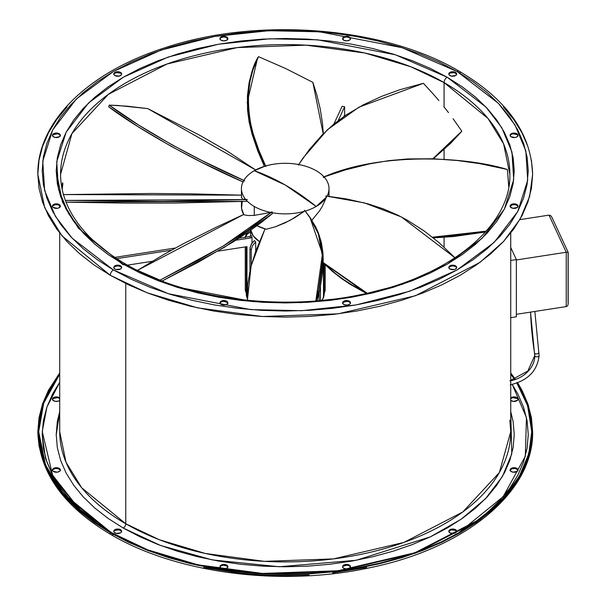 <?xml version="1.0" encoding="UTF-8"?>
<svg xmlns="http://www.w3.org/2000/svg" width="606" height="606" viewBox="0 0 606 606"><rect width="100%" height="100%" fill="white"/><g stroke="black" fill="none" stroke-linecap="round" stroke-linejoin="round"><path stroke-width="0.91" d="M516.35 259.58L516.35 316.786L510.737 317.658L516.35 316.786L516.35 259.58L510.737 260.451L516.35 259.58L510.737 247.49L516.35 259.58M509.866 380.871A25.853 20.392 155.1 0 0 534.795 355.911A25.853 20.392 155.1 0 0 534.575 353.169A508.139 400.755 -24.9 0 1 530.568 312.113A508.139 400.755 155.1 0 0 534.575 353.169A2.189 1.31 170.9 0 1 534.515 352.95A2.189 1.31 170.9 0 1 534.507 352.737A2.189 1.31 -9.1 0 0 534.515 352.95A2.189 1.31 -9.1 0 0 534.575 353.169A2.189 1.31 -9.1 0 0 537.052 353.881A2.189 1.31 -9.1 0 0 538.84 352.283A2.189 1.31 -9.1 0 0 538.772 352.056A2.189 1.31 170.9 0 1 538.84 352.283A2.189 1.31 170.9 0 1 537.052 353.881A2.189 1.31 170.9 0 1 534.575 353.169A25.853 20.392 -24.9 0 1 534.795 355.911A2.189 1.265 0 0 0 537.181 356.836A2.189 1.265 0 0 0 539.098 355.593A2.189 1.265 180 0 1 537.181 356.836A2.189 1.265 180 0 1 534.795 355.911A25.853 20.392 -24.9 0 1 515.918 379.295M516.35 314.309L566.231 306.591L516.35 314.309M549.006 215.13L519.834 219.645L549.006 215.13L566.231 252.247L516.35 259.966L566.231 252.247L566.231 306.591L566.716 306.447L566.231 306.591L566.231 252.247L568.155 252.308L566.231 252.247L549.006 215.13L550.528 215.516L551.771 216.993L550.528 215.516L549.006 215.13M568.087 252.535L568.087 302.591M552.043 217.652L551.771 216.993M567.155 306.166L567.527 305.765L567.155 306.166M567.83 305.257L568.042 304.659L567.83 305.257M568.155 304L568.17 303.303M265.882 166.491L265.261 166.089L254.262 170.71L285.229 185.012L316.188 206.464L326.536 196.98L325.733 195.98L364.38 202.874L401.225 216.88L455.008 257.808L438.979 242.582L424.208 231.007L407.27 220.167L398.059 215.274L383.393 208.896L367.88 203.821L346.632 198.957L325.733 195.98A130.873 103.217 144.9 0 1 326.536 196.98L322.278 206.419L319.438 211.002L311.908 220.243L319.438 211.002L322.278 206.419L326.536 196.98A43.791 25.278 180 0 1 316.188 206.464A43.791 25.278 180 0 1 305.227 211.077A43.791 25.278 0 0 0 316.188 206.464A221.137 127.669 -120 0 0 285.229 185.012A221.137 127.669 -120 0 0 254.262 170.71A43.791 25.278 180 0 1 265.261 166.089L265.882 166.491A130.873 65.433 -144.7 0 1 266.299 165.794L265.882 166.491C241.9 122.389 246.028 75.205 258.504 56.653L285.684 68.539L312.855 82.34L323.203 133.843L323.096 131.002L322.506 123.488L320.165 108.626L316.764 94.65L312.855 82.34L285.684 68.539L258.504 56.653L252.891 70.084L249.96 81.515L248.293 94.657L248.437 109.285L250.058 121.086L253.073 133.434L258.823 150.174L265.882 166.491M298.667 164.529C287.6 162.559 276.806 162.984 266.299 165.794A43.791 25.278 180 0 1 298.667 164.529L298.372 165.006L298.667 164.529M324.202 177.058C318.779 171.15 310.636 167.044 299.765 164.741L298.372 165.006A130.873 103.217 -144.9 0 1 299.765 164.741A43.791 25.278 180 0 1 324.051 176.899M326.907 196.344C330.308 189.958 329.581 183.724 324.71 177.656L323.165 177.225A130.873 118.859 180 0 1 324.71 177.656A43.791 25.278 180 0 1 329.02 188.587A43.791 25.278 180 0 1 327.028 196.117M241.438 201.518L241.438 206.464A43.791 25.278 0 0 0 243.9 214.819L248.149 215.554L254.262 215.388L254.262 206.464A43.791 25.278 180 0 1 246.256 200.116L246.528 201.336L174.695 203.063L124.76 203.101L66.054 202.162L246.528 201.336L246.256 200.116A43.791 25.278 0 0 0 254.262 206.464L254.262 215.388L270.693 212.433A43.791 25.278 180 0 1 254.262 206.464A43.791 25.278 0 0 0 270.693 212.433A130.873 27.656 -21.2 0 0 272.079 211.774L271.791 212.653A43.791 25.278 0 0 0 304.159 211.388A130.873 65.433 -35.3 0 0 304.576 210.297A130.873 65.433 144.7 0 1 304.159 211.388A43.791 25.278 180 0 1 271.791 212.653L272.352 213.668L261.413 222.394L248.308 231.916L233.09 241.961L198.033 262.33L162.022 281.07L224.265 247.377L272.352 213.668L271.791 212.653L272.079 211.774A130.873 27.656 158.8 0 1 270.693 212.433L254.262 215.388L248.149 215.554L243.9 214.819L241.559 208.358L242.203 201.768M246.968 296.357L246.968 246.65L217.88 251.149L246.968 246.65L246.968 296.357A39.413 22.755 180 0 1 246.294 294.895A39.413 22.755 0 0 0 246.968 296.357L247.324 298.341L246.968 296.357M246.294 246.756L246.294 294.895L246.695 297.023L246.294 294.895L246.294 246.756M251.369 235.582L249.93 236.484A35.648 20.581 0 0 0 250.611 237.953L252.013 237.067L251.369 235.582L249.93 236.484L239.006 238.173L249.93 236.484A35.648 20.581 0 0 0 250.611 237.953L252.013 237.067L252.013 242.991L252.013 237.067L251.369 235.582M254.406 240.582L251.823 243.256L250.043 247.521L249.967 270.617L249.967 248.566A39.413 22.755 0 0 0 251.278 249.877L252.475 245.635L255.679 241.923L255.679 251.308L255.679 241.923L254.406 240.582L251.172 244.294L249.967 248.566A39.413 22.755 180 0 0 251.278 249.877L252.475 245.635L255.679 241.923L254.406 240.582M251.278 265.299L251.278 249.877L251.278 265.299M175.407 248.013L114.814 257.391L175.407 248.013M152.174 261.315L127.487 265.133L152.174 261.315M116.753 258.656L171.453 250.195L116.753 258.656M235.802 240.241L250.611 237.953L235.802 240.241M246.733 232.969L245.271 236.923A39.413 22.755 0 0 0 245.256 237.211A39.413 22.755 180 0 1 245.271 236.923L246.733 232.969M246.725 294.365L245.271 290.418L245.271 246.915L245.271 290.418A39.413 22.755 180 0 1 245.248 289.653A39.413 22.755 0 0 0 245.271 290.418L246.725 294.365M245.362 237.4L247.506 233.674L250.611 231.863L250.611 236.022L250.596 231.318M245.248 237.688L245.271 236.923M245.407 237.188L246.725 234.499L250.611 231.863L250.596 230.318M245.248 246.915L245.271 290.418M344.632 106.732L344.632 114.875L343.882 116.488L344.632 114.875L344.632 106.732L338.178 120.647L344.632 106.732A224.637 129.692 180 0 0 342.095 106.345L333.861 124.086L342.095 106.345A224.637 129.692 180 0 1 344.632 106.732M325.187 288.895L325.187 264.792L325.187 290.418L323.968 294.054L325.187 290.418A39.413 22.755 0 0 0 325.21 289.653A39.413 22.755 180 0 1 325.187 290.418L325.21 264.814M325.187 264.792L325.187 290.418M323.506 297.561L324.165 294.895A39.413 22.755 180 0 1 323.483 296.357L323.483 263.118L323.483 296.357L323.195 298.175L321.71 300.47M322.846 298.985L324.165 294.895L324.165 263.792L324.165 294.895A39.413 22.755 0 0 1 323.483 296.357L322.846 298.985L321.763 300.417M319.173 292.615L319.173 300.652L319.173 292.615M320.491 300.538L320.491 286.433L320.491 300.538M250.77 230.136L253.263 235.893L259.429 241.574A35.034 20.225 180 0 1 250.778 230.189M256.929 225.758L266.239 229.242L275.472 226.758L290.085 220.349L304.159 211.388L294.917 217.599L285.191 222.811L275.472 226.758L266.239 229.242A43.791 25.278 0 0 1 256.929 225.758M323.203 262.58L335.353 273.42L343.791 279.669L352.647 285.35L367.236 293.251L323.203 262.58M366.441 293.433L350.291 284.411L341.193 278.275L332.596 271.526L323.203 262.83L366.441 293.433M243.923 180.194A43.791 25.278 180 0 1 254.262 170.71A43.791 25.278 0 0 0 243.923 180.194A130.873 27.656 21.2 0 0 244.726 180.8L243.551 180.83A43.791 25.278 0 0 0 245.741 199.518A43.791 25.278 180 0 1 241.438 188.587A43.791 25.278 180 0 1 243.551 180.83L244.726 180.8A130.873 27.656 -158.8 0 1 243.923 180.194M243.877 199.041L245.741 199.518A130.873 12.006 -0 0 0 247.293 199.563L246.256 200.116L247.293 199.563A130.873 12.006 180 0 1 245.741 199.518L243.877 199.041M241.711 198.026L242.521 198.541L241.711 198.026M241.438 188.587L241.506 197.768M137.426 270.405L243.688 214.463L215.418 227.614L183.527 243.642L164.097 254.338L137.426 270.405M158.583 280.881L197.579 260.641L224.417 245.316L248.043 230.075L272.079 211.774L223.129 246.089L159.855 280.252M63.471 194.579L241.438 195.155L190.814 193.829L151.909 193.488L63.175 194.587M65.38 200.404L162.446 201.412L247.293 199.563L65.38 200.404M241.438 197.511L241.718 196.988M108.679 106.77L109.239 105.126L117.973 105.489L147.75 108.61L255.618 169.96L226.659 150.742L199.397 135.093L147.75 108.61L127.328 106.194L109.239 105.126L138.577 125.018L172.392 145.061L202.578 160.885L244.726 180.8C187.595 156.098 130.351 121.617 109.239 105.126L108.679 106.77C129.767 123.207 186.451 157.401 243.377 182.073L201.427 162.219L171.453 146.478L137.865 126.556L108.679 106.77M257.595 57.941L258.504 56.653L257.595 57.941L247.225 102.459L251.899 133.623L264.368 166.362L257.755 150.909L252.081 134.252L249.119 121.988L247.543 110.262L247.43 95.733L249.096 82.674L252.02 71.311L257.595 57.941M461.78 131.169L432.843 158.764L445.66 147.819L461.78 131.169L453.083 118.715L461.78 131.169M448.501 112.602L443.774 106.565L448.501 112.602M438.895 100.611L433.873 94.748L438.895 100.611M423.42 83.31L433.873 94.748L423.42 83.31L399.763 89.741L381.992 96.218L363.759 104.603L346.034 115.026L333.656 124.26L322.415 134.638L309.287 149.614L298.372 165.006L303.182 157.84L327.505 129.676L358.941 107.179L423.42 83.31M433.313 158.78L461.219 131.979L450.675 143.304L433.313 158.78M303.182 157.84L302.599 158.674M508.601 183.709L507.389 169.483L508.76 186.883M486.239 231.144L432.434 237.196L456.045 235.56L486.239 231.144M433.313 237.893L485.459 232.022L453.621 236.537L433.313 237.893M507.389 169.483L479.543 163.597L457.348 160.522L433.222 158.78L408.012 158.931L388.885 160.628L369.963 163.794L345.662 169.824L323.165 177.225C379.97 152.076 465.06 156.401 507.389 169.483M328.747 192.42L329.005 196.344L329.02 188.587M247.392 300.288L251.134 265.845L265.027 228.894L255.656 251.376L250.49 268.397L247.687 284.699L247.392 300.288M309.871 217.228L315.749 226.97L318.377 232.818L321.339 242.294L322.915 252.535L323.225 259.679L322.384 274.291L320.021 288.759L317.097 300.826L323.127 255.83L309.893 217.259L309.022 216.024L318.339 233.81L322.278 255.323L315.847 300.932M315.787 301.129L319.157 287.464L321.521 272.92L322.347 258.232L322.013 251.058L320.4 240.779L317.377 231.28L311.628 219.955L304.576 210.297L309.022 216.024M62.32 188.617L62.835 183.898L62.403 183.262L62.653 182.762L62.32 183.61L62.819 184.504L62.085 189.398M343.125 566.262L347.056 565.14L349.67 566.012L350.351 566.815L350.351 566.095A3.939 2.272 180 0 1 350.48 566.686A3.939 2.272 180 0 1 347.056 568.943A3.939 2.272 180 0 1 342.731 567.277L343.125 565.549L347.056 564.428L349.67 565.3L350.45 566.981L348.942 568.489L346.026 568.943L343.413 568.072L342.731 567.277A3.939 2.272 180 0 1 342.602 566.686A3.939 2.272 180 0 1 346.026 564.428A3.939 2.272 180 0 1 350.351 566.095L350.351 566.815A3.939 2.272 0 0 0 346.337 565.125A3.939 2.272 0 0 0 342.648 567.042M227.803 567.042A3.939 2.272 0 0 0 224.122 565.125A3.939 2.272 0 0 0 220.107 566.815L220.107 566.095A3.939 2.272 180 0 1 224.425 564.428A3.939 2.272 180 0 1 227.856 566.686A3.939 2.272 180 0 1 227.72 567.277L225.886 568.655L224.425 568.943L221.516 568.489L220.008 566.981L220.789 565.3L223.402 564.428L227.326 565.549L227.72 567.277A3.939 2.272 180 0 1 223.402 568.943A3.939 2.272 180 0 1 219.97 566.686A3.939 2.272 180 0 1 220.107 566.095L220.107 566.815L220.789 566.012L223.402 565.14L227.326 566.262M121.609 531.644A3.939 2.272 0 0 0 118.935 529.833A3.939 2.272 0 0 0 114.928 530.394L114.928 529.674A3.939 2.272 180 0 1 119.223 529.182A3.939 2.272 180 0 1 121.654 531.288A3.939 2.272 180 0 1 120.503 532.894L116.208 533.386L114.072 532.159L113.776 531.288L114.928 529.674L119.223 529.182L121.359 530.417L121.359 532.159L120.503 532.894A3.939 2.272 180 0 1 116.208 533.386A3.939 2.272 180 0 1 113.776 531.288A3.939 2.272 180 0 1 114.928 529.674L114.928 530.394L119.223 529.902L121.359 531.129M60.297 470.332A3.939 2.272 0 0 0 55.381 468.491L55.381 467.771A3.939 2.272 180 0 1 60.342 469.976A3.939 2.272 180 0 1 57.418 472.172L53.275 471.354L52.593 470.559L52.987 468.832L55.381 467.771L59.532 468.589L60.312 470.271L59.812 471.112L57.418 472.172A3.939 2.272 180 0 1 52.464 469.976A3.939 2.272 180 0 1 55.381 467.771L55.381 468.491L58.373 468.718L60.206 470.097M59.714 398.657A3.939 2.272 0 0 0 57.418 397.695L57.418 396.975A3.939 2.272 180 0 1 59.714 397.945M52.464 399.892L52.464 399.172A3.939 2.272 180 0 0 55.381 401.369L58.373 401.142L59.714 400.407A3.939 2.272 180 0 1 55.381 401.369L52.987 400.308L52.593 398.589L53.275 397.786L55.888 396.915L59.812 398.036M510.737 397.945A3.939 2.272 180 0 1 513.032 396.975L513.032 397.695A3.939 2.272 0 0 0 510.737 398.657M515.07 401.369A3.939 2.272 180 0 1 510.737 400.407L513.54 401.43L517.463 400.308L517.963 399.468L517.183 397.786L513.032 396.975A3.939 2.272 180 0 1 517.994 399.172A3.939 2.272 180 0 1 515.07 401.369M510.244 470.097L512.085 468.718L515.07 468.491L515.07 467.771A3.939 2.272 180 0 1 517.994 469.976A3.939 2.272 180 0 1 513.032 472.172L510.638 471.112L510.244 469.385L510.926 468.589L515.07 467.771L517.463 468.832L517.963 469.673L517.183 471.354L513.032 472.172A3.939 2.272 180 0 1 510.116 469.976A3.939 2.272 180 0 1 515.07 467.771L515.07 468.491A3.939 2.272 0 0 0 510.161 470.332M350.435 303.182A3.939 2.272 0 0 0 350.351 302.947L350.351 302.235A3.939 2.272 180 0 1 350.48 302.826A3.939 2.272 180 0 1 347.056 305.076A3.939 2.272 180 0 1 342.731 303.409L344.572 304.795L347.564 305.023L349.957 303.962L350.45 303.121L350.351 302.235L348.511 300.849L345.518 300.621L343.125 301.682L342.731 303.409A3.939 2.272 180 0 1 342.602 302.826A3.939 2.272 180 0 1 346.026 300.568A3.939 2.272 180 0 1 350.351 302.235L350.351 302.947A3.939 2.272 0 0 0 346.337 301.265A3.939 2.272 0 0 0 342.648 303.182M227.803 303.182A3.939 2.272 0 0 0 224.122 301.265A3.939 2.272 0 0 0 220.107 302.947L220.107 302.235A3.939 2.272 180 0 1 224.425 300.568A3.939 2.272 180 0 1 227.856 302.826A3.939 2.272 180 0 1 227.72 303.409L227.326 301.682L224.932 300.621L221.94 300.849L220.107 302.235L220.008 303.121L220.501 303.962L222.894 305.023L225.886 304.795L227.72 303.409A3.939 2.272 180 0 1 223.402 305.076A3.939 2.272 180 0 1 219.97 302.826A3.939 2.272 180 0 1 220.107 302.235L220.107 302.947A3.939 2.272 0 0 0 220.023 303.182M121.609 267.784A3.939 2.272 0 0 0 118.935 265.973A3.939 2.272 0 0 0 114.928 266.526L114.928 265.814A3.939 2.272 180 0 1 119.223 265.322A3.939 2.272 180 0 1 121.654 267.42A3.939 2.272 180 0 1 120.503 269.034L121.359 268.291L121.359 266.557L119.223 265.322L114.928 265.814L113.776 267.42L114.928 269.034L116.208 269.526L120.503 269.034A3.939 2.272 180 0 1 116.208 269.526A3.939 2.272 180 0 1 113.776 267.42A3.939 2.272 180 0 1 114.928 265.814L114.072 267.269M60.297 206.472A3.939 2.272 0 0 0 55.381 204.631L55.381 203.911A3.939 2.272 180 0 1 60.342 206.108A3.939 2.272 180 0 1 57.418 208.305L58.797 207.919L60.312 206.411L59.532 204.722L55.381 203.911L52.987 204.972L52.593 206.699L53.275 207.494L57.418 208.305A3.939 2.272 180 0 1 52.464 206.108A3.939 2.272 180 0 1 55.381 203.911L55.381 204.631L52.987 205.692M60.297 135.668A3.939 2.272 0 0 0 57.418 133.828L57.418 133.115A3.939 2.272 180 0 1 60.342 135.312A3.939 2.272 180 0 1 55.381 137.509L59.532 136.698L60.312 135.017L59.812 134.176L55.888 133.055L53.275 133.926L52.593 134.721L52.987 136.448L55.381 137.509A3.939 2.272 180 0 1 52.464 135.312A3.939 2.272 180 0 1 57.418 133.115L57.418 133.828L53.275 134.646M121.609 74.356A3.939 2.272 0 0 0 120.503 73.106L120.503 72.387A3.939 2.272 180 0 1 121.654 74A3.939 2.272 180 0 1 119.223 76.098A3.939 2.272 180 0 1 114.928 75.606L119.223 76.098L121.359 74.871L121.654 74L120.503 72.387L116.208 71.894L114.072 73.129L114.072 74.871L114.928 75.606A3.939 2.272 180 0 1 113.776 74A3.939 2.272 180 0 1 116.208 71.894A3.939 2.272 180 0 1 120.503 72.387L120.503 73.106L116.208 72.614L114.072 73.841M227.803 38.958A3.939 2.272 0 0 0 227.72 38.723L227.72 38.011A3.939 2.272 180 0 1 227.856 38.602A3.939 2.272 180 0 1 224.425 40.86A3.939 2.272 180 0 1 220.107 39.185L220.789 39.988L223.402 40.86L226.311 40.405L227.818 38.898L227.038 37.216L224.425 36.345L221.516 36.792L220.501 37.466L220.107 39.185A3.939 2.272 180 0 1 219.97 38.602A3.939 2.272 180 0 1 223.402 36.345A3.939 2.272 180 0 1 227.72 38.011L227.72 38.723L225.886 37.345M344.572 37.345L342.731 38.723L342.731 38.011A3.939 2.272 180 0 1 347.056 36.345A3.939 2.272 180 0 1 350.48 38.602A3.939 2.272 180 0 1 350.351 39.185L349.957 37.466L348.942 36.792L346.026 36.345L343.413 37.216L342.632 38.898L344.14 40.405L347.056 40.86L349.67 39.988L350.351 39.185A3.939 2.272 180 0 1 346.026 40.86A3.939 2.272 180 0 1 342.602 38.602A3.939 2.272 180 0 1 342.731 38.011L342.731 38.723A3.939 2.272 0 0 0 342.648 38.958M456.379 73.841L454.25 72.614L449.955 73.106L449.955 72.387A3.939 2.272 180 0 1 454.25 71.894A3.939 2.272 180 0 1 456.682 74A3.939 2.272 180 0 1 455.523 75.606L456.682 74L455.523 72.387L454.25 71.894L449.955 72.387L448.796 74L449.099 74.871L451.235 76.098L455.523 75.606A3.939 2.272 180 0 1 451.235 76.098A3.939 2.272 180 0 1 448.796 74A3.939 2.272 180 0 1 449.955 72.387L449.955 73.106A3.939 2.272 0 0 0 448.849 74.356M517.183 134.646L513.032 133.828L513.032 133.115A3.939 2.272 180 0 1 517.994 135.312A3.939 2.272 180 0 1 515.07 137.509L516.456 137.115L517.963 135.608L517.183 133.926L514.57 133.055L510.638 134.176L510.244 135.903L510.926 136.698L515.07 137.509A3.939 2.272 180 0 1 510.116 135.312A3.939 2.272 180 0 1 513.032 133.115L513.032 133.828A3.939 2.272 0 0 0 510.161 135.668M517.463 205.692L515.07 204.631L515.07 203.911A3.939 2.272 180 0 1 517.994 206.108A3.939 2.272 180 0 1 513.032 208.305L517.183 207.494L517.963 205.813L517.463 204.972L515.07 203.911L510.926 204.722L510.244 205.525L510.638 207.252L513.032 208.305A3.939 2.272 180 0 1 510.116 206.108A3.939 2.272 180 0 1 515.07 203.911L515.07 204.631A3.939 2.272 0 0 0 510.161 206.472M456.379 267.269L455.523 265.814A3.939 2.272 180 0 1 456.682 267.42A3.939 2.272 180 0 1 454.25 269.526A3.939 2.272 180 0 1 449.955 269.034L454.25 269.526L455.523 269.034L456.682 267.42L455.523 265.814L454.25 265.322L451.235 265.322L449.955 265.814L448.796 267.42L449.955 269.034A3.939 2.272 180 0 1 448.796 267.42A3.939 2.272 180 0 1 451.235 265.322A3.939 2.272 180 0 1 455.523 265.814L455.523 266.526A3.939 2.272 0 0 0 451.523 265.973A3.939 2.272 0 0 0 448.849 267.784M449.099 531.129L451.235 529.902L455.523 530.394L455.523 529.674A3.939 2.272 180 0 1 456.682 531.288A3.939 2.272 180 0 1 454.25 533.386A3.939 2.272 180 0 1 449.955 532.894L448.796 531.288L449.955 529.674L451.235 529.182L454.25 529.182L455.523 529.674L456.682 531.288L456.379 532.159L454.25 533.386L449.955 532.894A3.939 2.272 180 0 1 448.796 531.288A3.939 2.272 180 0 1 451.235 529.182A3.939 2.272 180 0 1 455.523 529.674L455.523 530.394A3.939 2.272 0 0 0 451.523 529.833A3.939 2.272 0 0 0 448.849 531.644M60.592 174.286L71.932 133.593L108.353 94.339L167.006 64.009L237.181 47.594L306.038 45.155L364.857 53.017L410.595 66.668L444.069 82.583L444.069 106.936L444.069 82.583L487.936 118.397L503.609 143.887L509.866 174.286C511.456 225.606 449.622 277.139 361.464 294.493C281.207 311.689 184.974 299.159 125.48 263.989A4.378 2.53 120 0 0 123.291 264.208L175.111 286.646L252.838 301.606L300.758 302.629L351.912 297.205L402.323 284.343L447.167 264.208L482.043 238.317L504.321 209.206L513.714 179.679L511.941 152.015L501.753 127.639L486.035 107.133L447.167 77.22A4.378 2.53 120 0 0 444.069 82.583A4.378 2.53 -60 0 1 447.167 77.22L430.51 68.501L412.459 60.774L393.188 54.101L372.872 48.556L351.707 44.185L329.906 41.034L307.674 39.125L285.229 38.489L262.777 39.125L240.552 41.034L218.751 44.185L197.586 48.556L177.27 54.101L157.992 60.774L139.941 68.501L123.291 77.22L108.194 86.832L94.809 97.255L83.257 108.383L73.644 120.109L66.077 132.328L60.615 144.917L57.312 157.749L56.214 170.71L57.312 183.671L60.615 196.503L66.077 209.093L73.644 221.311L83.257 233.037L94.809 244.173L108.194 254.588L123.291 264.208L139.941 272.92L157.992 280.646L177.27 287.32L197.586 292.865L218.751 297.235L240.552 300.394L262.777 302.296L285.229 302.932L307.674 302.296L329.906 300.394L351.707 297.235L372.872 292.865L393.188 287.32L412.459 280.646L430.51 272.92L447.167 264.208L462.257 254.588L475.649 244.173L487.201 233.037L496.814 221.311L504.381 209.093L509.843 196.503L513.138 183.671L514.244 170.71L513.138 157.749L509.843 144.917L504.381 132.328L496.814 120.109L487.201 108.383L475.649 97.255L462.257 86.832L447.167 77.22L395.347 54.775L317.612 39.822L269.7 38.792L218.546 44.215L168.135 57.078L123.291 77.22L88.408 103.111L66.137 132.214L56.737 161.749L58.517 189.413L68.705 213.782L84.423 234.287L123.291 264.208A4.378 2.53 -60 0 1 125.48 263.989C97.657 247.718 78.583 228.818 68.273 207.275C63.153 196.42 60.592 185.428 60.592 174.286A224.637 129.692 180 0 1 199.26 54.464A224.637 129.692 180 0 1 444.069 82.583A224.637 129.692 180 0 1 509.866 174.286M444.069 149.591L444.069 159.348L444.069 149.591M444.069 237.325L444.069 247.081L444.069 237.325M61.88 187.739L61.91 187.065L61.88 187.739M61.956 186.39L61.91 187.065L61.956 186.39M62.153 184.542L62.017 185.724L62.153 184.542M62.835 183.898L62.819 183.398L62.835 183.898M531.447 160.287L532.636 174.286C531.379 133.759 506.919 99.422 459.265 71.281C384.075 26.512 257.429 16.551 164.499 47.904C88.029 72.273 37.163 121.882 37.822 174.286L44.715 207.767L61.979 235.848L110.284 275.291A4.378 2.53 -60 0 1 113.383 269.928L72.137 238.181L55.457 216.418L44.639 190.557L42.761 161.196L52.73 129.858L76.371 98.975L113.383 71.493L160.969 50.124L214.463 36.481L268.746 30.724L319.597 31.807L402.081 47.685L457.075 71.493A4.378 2.53 -60 0 1 459.265 71.281A4.378 2.53 120 0 0 457.075 71.493L498.321 103.247L515.002 125.003L525.811 150.871L527.697 180.224L517.729 211.562L494.087 242.453L457.075 269.928L409.489 291.297L355.987 304.947L301.705 310.696L250.861 309.613L168.37 293.736L113.383 269.928A4.378 2.53 120 0 0 110.284 275.291L147.152 292.812L197.526 307.848L262.307 316.514L338.14 313.817L415.428 295.743L480.035 262.337L503.586 241.446L520.137 219.107L529.652 196.397L532.636 174.286L531.447 188.284L527.879 202.154L521.978 215.751L513.805 228.947L503.419 241.62L490.936 253.641L476.475 264.905L460.174 275.291L442.183 284.706L422.677 293.054L401.854 300.258L379.909 306.25L357.048 310.976L333.497 314.385L309.477 316.438L285.229 317.127L260.974 316.438L236.961 314.385L213.41 310.976L190.549 306.25L168.604 300.258L147.773 293.054L128.275 284.706L110.284 275.291L93.975 264.905L79.515 253.641L67.031 241.62L56.653 228.947L48.472 215.751L42.572 202.154L39.011 188.284L37.822 174.286L39.011 160.287L42.572 146.417L48.472 132.82L56.653 119.624L67.031 106.951M56.214 171.066L62.494 202.184L78.469 228.28L123.291 264.92M59.714 233.037L59.714 431.714L65.993 462.226L81.734 487.822L125.768 523.781L125.768 283.502L125.768 523.781A225.515 130.199 0 0 0 371.531 551.998A225.515 130.199 0 0 0 510.737 431.714L509.866 420.253M123.291 528.068L160.476 545.453L212.267 559.906L279.23 566.746L356.222 560.277L430.411 536.825L461.249 519.16L485.565 498.64L502.45 476.46L511.79 453.864L510.737 411.535L513.138 421.617L514.244 434.57L513.138 447.531L509.843 460.371L504.381 472.953L496.814 485.171L487.201 496.905L475.649 508.033L462.257 518.456L447.167 528.068L430.51 536.78L412.459 544.514L393.188 551.18L372.872 556.732L351.707 561.103L329.906 564.254L307.674 566.155L285.229 566.792L262.777 566.155L240.552 564.254L218.751 561.103L197.586 556.732L177.27 551.18L157.992 544.514L139.941 536.78L123.291 528.068A3.5 2.023 120 0 0 125.768 523.781A3.5 2.023 -60 0 1 123.291 528.068L108.194 518.456L94.809 508.033L83.257 496.905L73.644 485.171L66.077 472.953L60.615 460.371L57.312 447.531L56.214 434.57L57.312 421.617L59.714 411.535M110.906 532.356L62.766 493.057L45.564 465.075L38.693 431.714L43.685 403.225L59.714 374.205L49.313 390.393L43.435 403.944L39.882 417.761L38.693 431.714L39.882 445.668L43.435 459.484L49.313 473.028L57.464 486.179L67.804 498.806L80.242 510.79L94.657 522.008L110.906 532.356L128.828 541.741L148.265 550.059L169.013 557.24L190.882 563.209L213.66 567.92L237.135 571.314L261.065 573.359L285.229 574.049L309.393 573.359L333.323 571.314L356.79 567.92L379.568 563.209L401.445 557.24L422.193 550.059L441.622 541.741L459.553 532.356L475.801 522.008L490.209 510.79L502.647 498.806L512.994 486.179L521.145 473.028L527.023 459.484L530.568 445.668L531.757 431.714L528.788 453.75L519.312 476.369L502.813 498.632L479.346 519.456L414.966 552.74L337.959 570.754L262.383 573.435L197.836 564.807L147.637 549.816L110.906 532.356M112.148 533.068L97.361 523.584L83.158 512.524L70.894 500.715L60.698 488.269L52.661 475.301L46.867 461.946L43.367 448.326L42.2 434.57L43.367 420.822L46.867 407.202L52.661 393.839L59.714 382.272L46.897 407.118L42.253 431.533L52.593 475.165L79.174 508.972L112.148 533.075M510.737 372.963L515.214 379.061L510.737 372.963M517.441 382.424L528.447 405.535L532.636 431.714L529.652 453.826L520.137 476.528L503.586 498.874L480.035 519.766L415.428 553.172L338.14 571.246L262.307 573.935L197.526 565.277L147.152 550.24L110.284 532.712A4.378 2.53 120 0 0 111.193 534.719A4.378 2.53 -60 0 1 110.284 532.712L61.979 493.269L44.715 465.188L37.822 431.714L43.011 402.596L59.714 372.963L48.472 390.249L42.572 403.846L39.011 417.716L37.822 431.714L39.011 445.713L42.572 459.583L48.472 473.18L56.653 486.376L67.031 499.049L79.515 511.07L93.975 522.327L110.284 532.712L128.275 542.128L147.773 550.483L168.604 557.687L190.549 563.678L213.41 568.405L236.961 571.806L260.974 573.867L285.229 574.549L309.477 573.867L333.497 571.806L357.048 568.405L379.909 563.678L401.854 557.687L422.677 550.483L442.183 542.128L460.174 532.712L476.475 522.327L490.936 511.07L503.419 499.049L513.805 486.376L521.978 473.18L527.879 459.583L531.447 445.713L532.636 431.714L531.447 417.716L527.879 403.846L521.978 390.249L517.691 382.818M42.2 434.934L45.533 458.454L54.601 479.543L83.393 513.441M112.951 534.719A4.378 2.53 -60 0 1 111.193 534.719C63.532 506.571 39.079 472.241 37.822 431.714M510.737 374.205L514.449 379.318L510.737 374.205M516.933 383.098L521.145 390.393L527.023 403.944L530.568 417.761L531.757 431.722M516.683 382.704L527.606 405.694L531.757 431.714M458.31 533.075L503.139 496.693L525.341 456.235L526.462 417.572L512.221 384.446L517.789 393.839L523.584 407.202L527.084 420.822L528.258 434.57L527.084 448.326L523.584 461.946L517.789 475.301L509.76 488.269L499.556 500.715L487.3 512.524L473.089 523.584L458.31 533.068M510.638 398.036L513.032 396.975L513.032 397.695L517.183 398.506M59.714 431.714A225.515 130.199 0 0 0 125.768 523.781L159.37 539.749L205.29 553.46L264.337 561.353L333.459 558.899L403.907 542.423L462.795 511.972L499.352 472.566L510.737 431.714L509.866 420.428M350.351 302.947L349.67 302.152L347.056 301.28L343.125 302.402M227.326 302.402L223.402 301.28L221.94 301.568L220.107 302.947M121.359 267.269L120.503 266.526L117.715 265.86L114.928 266.526A3.939 2.272 0 0 0 113.822 267.784M60.206 206.237L58.373 204.858L55.381 204.631A3.939 2.272 0 0 0 52.51 206.472M59.812 134.888L58.797 134.221M121.359 73.841L120.503 73.106A3.939 2.272 0 0 0 116.496 72.553A3.939 2.272 0 0 0 113.822 74.356M221.516 37.511L220.501 38.178M349.957 38.178L348.942 37.511M456.629 74.356A3.939 2.272 0 0 0 453.955 72.553A3.939 2.272 0 0 0 449.955 73.106L449.099 73.841M511.653 134.221L510.638 134.888M517.948 206.472A3.939 2.272 0 0 0 515.07 204.631L512.085 204.858L510.244 206.237M456.629 267.784A3.939 2.272 0 0 0 455.523 266.526L452.743 265.86L449.955 266.526L449.099 267.269M503.419 106.951L513.805 119.624L521.978 132.82L527.879 146.417M459.265 71.281A4.378 2.53 -60 0 1 460.143 72.803M113.383 269.928L97.361 259.724L83.158 248.665L70.894 236.855L60.698 224.409L52.661 211.441L46.867 198.086L43.367 184.466L42.2 170.71L43.367 156.962L46.867 143.342L52.661 129.979L60.698 117.019L70.894 104.573L83.158 92.756L97.361 81.696L113.383 71.493L131.055 62.251L150.205 54.048L170.665 46.965L192.223 41.079L214.683 36.443L237.817 33.095L261.406 31.073L285.229 30.398L309.045 31.073L332.641 33.095L355.775 36.443L378.227 41.079L399.793 46.965L420.246 54.048L439.403 62.251L457.075 71.493L473.089 81.696L487.3 92.756L499.556 104.573L509.76 117.019L517.789 129.979L523.584 143.342L527.084 156.962L528.258 170.71L527.084 184.466L523.584 198.086L517.789 211.441L509.76 224.409L499.556 236.855L487.3 248.665L473.089 259.724L457.075 269.928L439.403 279.177L420.246 287.373L399.793 294.455L378.227 300.341L355.775 304.977L332.641 308.325L309.045 310.348L285.229 311.022L261.406 310.348L237.817 308.325L214.683 304.977L192.223 300.341L170.665 294.455L150.205 287.373L131.055 279.177L113.383 269.928M56.214 434.934L59.714 412.254M203.836 567.496L237.817 572.905L261.406 574.927L285.229 575.602L309.045 574.927M332.641 572.905L366.638 567.496M220.008 567.693L220.107 566.815A3.939 2.272 0 0 0 220.023 567.042M114.072 531.129L114.928 530.394A3.939 2.272 0 0 0 113.822 531.644M52.987 469.552L55.381 468.491A3.939 2.272 0 0 0 52.51 470.332M58.797 398.081L59.812 398.748M53.275 398.506L57.418 397.695A3.939 2.272 0 0 0 52.51 399.528M510.638 398.748L511.653 398.081M517.948 470.332A3.939 2.272 0 0 0 515.07 468.491L517.463 469.552M456.629 531.644A3.939 2.272 0 0 0 455.523 530.394L456.379 531.129M517.948 135.668A3.939 2.272 0 0 0 513.032 133.828M350.435 38.958A3.939 2.272 0 0 0 346.746 37.042A3.939 2.272 0 0 0 342.731 38.723M227.72 38.723A3.939 2.272 0 0 0 223.712 37.042A3.939 2.272 0 0 0 220.023 38.958M57.418 133.828A3.939 2.272 0 0 0 52.51 135.668M517.948 399.528A3.939 2.272 0 0 0 513.032 397.695M52.464 399.172A3.939 2.272 180 0 1 57.418 396.975L57.418 397.695M510.161 384.833C527.69 380.75 537.34 371.001 539.098 355.578L534.863 311.446M510.737 380.28L527.818 371.054L534.719 355.578L530.508 312.12M568.17 252.323L551.839 217.13M568.178 303.538L568.178 252.369M247.612 298.985L246.695 297.008M342.602 567.398L342.602 566.686M227.856 567.398L227.856 566.686M60.342 470.688L60.342 469.976M510.116 470.688L510.116 469.976M342.602 303.538L342.602 302.826M227.856 303.538L227.856 302.826M60.342 206.828L60.342 206.108M60.342 136.024L60.342 135.312M227.856 39.314L227.856 38.602M342.602 39.314L342.602 38.602M510.116 136.024L510.116 135.312M510.116 206.828L510.116 206.108M510.737 205.593L510.737 207.343M510.737 233.037L510.737 431.714M532.636 431.714C533.772 492.731 464.037 549.097 367.956 568.117C280.661 586.744 176.611 573.299 111.193 534.719M59.714 205.593L59.714 207.343M517.994 206.828L517.994 206.108M517.994 136.024L517.994 135.312M350.48 39.314L350.48 38.602M219.97 39.314L219.97 38.602M52.464 136.024L52.464 135.312M52.464 206.828L52.464 206.108M219.97 303.538L219.97 302.826M350.48 303.538L350.48 302.826M517.994 470.688L517.994 469.976M517.994 399.892L517.994 399.172M52.464 470.688L52.464 469.976M219.97 567.398L219.97 566.686M350.48 567.398L350.48 566.686"/></g></svg>
